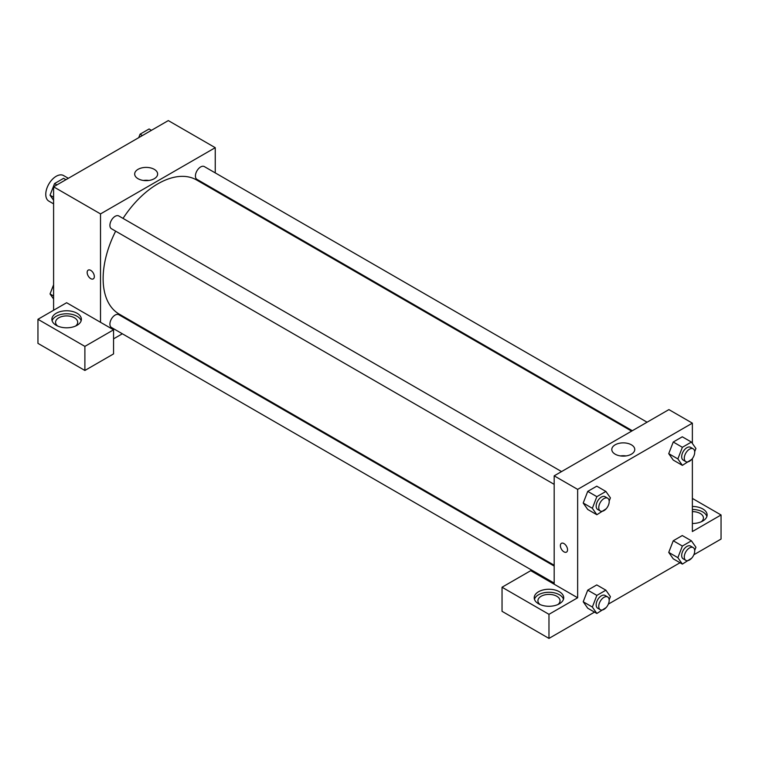 <?xml version="1.0" encoding="UTF-8"?>
<svg xmlns="http://www.w3.org/2000/svg" width="759" height="759" viewBox="0 0 759 759"><rect width="100%" height="100%" fill="white"/><g stroke="black" fill="none" stroke-linecap="round" stroke-linejoin="round"><path stroke-width="1.14" d="M68.338 178.308L63.576 175.557A14.753 8.52 120 0 0 52.21 179.503A14.753 8.52 120 0 0 45.768 194.351A14.753 8.52 120 0 0 48.823 201.107L53.595 203.858M53.595 310.26L53.595 186.818L168.308 120.586L215.243 147.682L215.243 172.891M215.243 189.921L215.243 190.737M154.267 169.342A11.48 6.632 180 0 1 157.635 174.029A11.48 6.632 180 0 1 146.155 180.651A11.48 6.632 180 0 1 134.675 174.029A11.48 6.632 180 0 1 141.762 167.9A11.48 6.632 180 0 1 154.267 169.342M100.52 322.3L66.631 302.727L37.95 319.292L84.885 346.389L113.556 329.823L100.52 322.3L100.52 213.915L53.595 186.818M100.52 213.915L215.243 147.682M148.935 180.462A11.48 6.632 0 0 0 143.366 180.462M88.215 270.119A5.066 2.932 -120 0 0 87.437 274.179A5.066 2.932 -120 0 0 90.748 278.648A5.066 2.932 60 0 1 87.437 274.179A5.066 2.932 60 0 1 88.215 270.119A5.066 2.932 60 0 1 93.281 273.041A5.066 2.932 60 0 1 93.281 278.895A5.066 2.932 60 0 1 90.748 278.648A5.066 2.932 -120 0 0 93.281 278.895M56.204 313.268A14.753 8.52 180 0 1 72.276 311.418A14.753 8.52 180 0 1 81.374 319.292A14.753 8.52 180 0 1 66.631 327.803A14.753 8.52 180 0 1 51.878 319.292A14.753 8.52 180 0 1 56.204 313.268M81.147 320.791A14.753 8.52 0 0 0 71.042 314.179A14.753 8.52 0 0 0 56.204 316.275A14.753 8.52 0 0 0 52.115 320.791M57.693 326.066A11.062 6.385 180 0 1 55.568 322.3A11.062 6.385 180 0 1 62.399 316.399A11.062 6.385 180 0 1 74.448 317.784A11.062 6.385 180 0 1 77.693 322.3A11.062 6.385 180 0 1 75.568 326.066M37.95 319.292L37.95 343.372L84.885 370.468L113.556 353.912L113.556 329.823M84.885 346.389L84.885 370.468M137.815 324.852L137.104 325.269M122.351 333.78L113.556 338.856M554.184 566.072L118.812 314.71A7.372 4.26 120 0 0 113.129 316.683A7.372 4.26 120 0 0 109.913 324.102A7.372 4.26 120 0 0 111.44 327.48L554.184 583.102M647.076 422.203L204.332 166.591A7.372 4.26 120 0 0 198.649 168.564A7.372 4.26 120 0 0 195.424 175.984A7.372 4.26 120 0 0 196.951 179.361L632.332 430.723M561.556 471.576L118.812 215.964A7.372 4.26 120 0 0 113.129 217.937A7.372 4.26 120 0 0 109.913 225.357A7.372 4.26 120 0 0 111.44 228.734L554.184 484.356M115.653 231.172A77.427 44.705 120 0 0 103.129 278.648A77.427 44.705 120 0 0 119.172 314.093L554.184 565.246M631.621 431.131L196.6 179.978A77.427 44.705 120 0 0 123.034 218.393M554.184 584.221L530.721 570.673L502.041 587.229L548.975 614.325L577.646 597.769L554.184 584.221L554.184 475.836L668.907 409.604L692.369 423.152L692.369 443.436M502.041 587.229L502.041 611.318L548.975 638.414L594.515 612.115M608.339 604.136L680.036 562.742M693.859 554.763L721.05 539.061L721.05 514.972L692.369 531.537L692.369 458.588M692.369 511.604A11.062 6.385 180 0 1 700.196 513.473A11.062 6.385 180 0 1 703.432 517.989A11.062 6.385 180 0 1 701.307 521.746M706.885 516.481A14.753 8.52 0 0 0 692.369 509.469M692.369 506.462A14.753 8.52 180 0 1 707.122 514.972A14.753 8.52 180 0 1 692.369 523.492M540.038 604.543A11.062 6.385 180 0 1 537.913 600.777A11.062 6.385 180 0 1 548.975 594.392A11.062 6.385 180 0 1 560.038 600.777A11.062 6.385 180 0 1 557.912 604.543M563.491 599.268A14.753 8.52 0 0 0 553.387 592.656A14.753 8.52 0 0 0 538.539 594.752A14.753 8.52 0 0 0 534.459 599.268M538.539 591.745A14.753 8.52 180 0 1 554.611 589.904A14.753 8.52 180 0 1 563.719 597.769A14.753 8.52 180 0 1 548.975 606.28A14.753 8.52 180 0 1 534.222 597.769A14.753 8.52 180 0 1 538.539 591.745M548.975 614.325L548.975 638.414M692.369 498.416L721.05 514.972M682.379 546.034L673.252 540.769L682.284 535.55L673.252 540.769L668.736 552.4L673.252 558.833L668.736 552.4L677.863 557.675L682.379 546.034L691.411 540.816L695.927 547.239L694.694 550.417M691.686 459.423L682.379 465.352L673.252 460.077L668.726 453.664L673.252 442.013L682.284 436.804L673.252 442.013L682.379 447.288L691.411 442.07L695.927 448.493L694.694 451.671M606.166 508.796L596.859 514.725L587.732 509.45L583.206 503.046L587.732 491.386L596.764 486.177L587.732 491.386L596.859 496.661L605.891 491.443L610.407 497.866L609.173 501.044M596.859 595.407L587.732 590.141L596.764 584.923L587.732 590.141L583.216 601.773L587.732 608.206L583.216 601.773L592.343 607.048L596.859 595.407L605.891 590.189L610.407 596.612L609.173 599.79M577.646 597.769L577.646 489.384L692.369 423.152M631.393 444.812A11.48 6.632 180 0 1 634.761 449.499A11.48 6.632 180 0 1 623.281 456.121A11.48 6.632 180 0 1 611.801 449.499A11.48 6.632 180 0 1 618.889 443.37A11.48 6.632 180 0 1 631.393 444.812M577.646 489.384L554.184 475.836M626.061 455.922A11.48 6.632 0 0 0 620.492 455.922M561.432 543.321A5.066 2.932 -120 0 0 560.654 547.381A5.066 2.932 -120 0 0 563.965 551.85A5.066 2.932 60 0 1 560.654 547.391A5.066 2.932 60 0 1 561.423 543.321A5.066 2.932 60 0 1 566.499 546.252A5.066 2.932 60 0 1 566.499 552.106A5.066 2.932 60 0 1 563.965 551.85A5.066 2.932 -120 0 0 566.499 552.106M596.859 514.725L592.343 508.293L596.859 496.661M607.674 498.198L605.065 496.699A7.372 4.26 120 0 0 599.382 498.672A7.372 4.26 120 0 0 596.166 506.092A7.372 4.26 120 0 0 597.694 509.469L600.293 510.978A7.372 4.26 120 0 0 607.674 506.718A7.372 4.26 120 0 0 607.674 498.198A7.372 4.26 120 0 0 601.991 500.181A7.372 4.26 120 0 0 598.766 507.6A7.372 4.26 120 0 0 600.293 510.978M587.732 509.45L583.216 503.027L592.343 508.293M605.891 491.443L596.764 486.177M682.379 465.352L677.863 458.92L682.379 447.288M693.185 448.825L690.586 447.326A7.372 4.26 120 0 0 684.903 449.3A7.372 4.26 120 0 0 681.677 456.719A7.372 4.26 120 0 0 683.204 460.096L685.813 461.605A7.372 4.26 120 0 0 693.185 457.345A7.372 4.26 120 0 0 693.185 448.825A7.372 4.26 120 0 0 687.502 450.808A7.372 4.26 120 0 0 684.286 458.227A7.372 4.26 120 0 0 685.813 461.605M673.252 460.077L668.736 453.654L677.863 458.92M691.411 442.07L682.284 436.804M606.166 607.542L596.859 613.471L592.343 607.048M607.674 596.954L605.065 595.445A7.372 4.26 120 0 0 599.382 597.418A7.372 4.26 120 0 0 596.166 604.838A7.372 4.26 120 0 0 597.694 608.215L600.293 609.724A7.372 4.26 120 0 0 607.674 605.464A7.372 4.26 120 0 0 607.674 596.954A7.372 4.26 120 0 0 601.991 598.927A7.372 4.26 120 0 0 598.766 606.346A7.372 4.26 120 0 0 600.293 609.724M596.859 613.471L587.732 608.206M605.891 590.189L596.764 584.923M691.686 558.169L682.379 564.098L677.863 557.675M693.185 547.581L690.586 546.072A7.372 4.26 120 0 0 684.903 548.045A7.372 4.26 120 0 0 681.677 555.465A7.372 4.26 120 0 0 683.204 558.842L685.813 560.351A7.372 4.26 120 0 0 693.185 556.091A7.372 4.26 120 0 0 693.185 547.581A7.372 4.26 120 0 0 687.502 549.554A7.372 4.26 120 0 0 684.286 556.973A7.372 4.26 120 0 0 685.813 560.351M682.379 564.098L673.252 558.833M691.411 540.816L682.284 535.55M53.595 200.262L50.037 195.196L54.553 183.564L63.585 178.346L65.929 179.703M53.595 197.255L50.037 195.196M56.897 184.911L54.553 183.564M138.717 137.673L140.073 134.182L149.106 128.973L151.449 130.33M142.417 135.538L140.073 134.182M53.595 299.008L50.037 293.951L53.595 284.777M53.595 296.001L50.037 293.951"/></g></svg>
